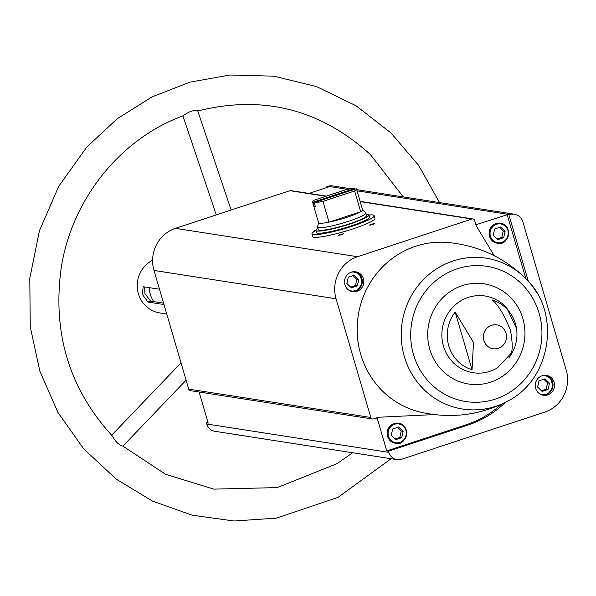 <?xml version="1.0" encoding="UTF-8"?>
<svg xmlns="http://www.w3.org/2000/svg" width="596" height="596" viewBox="0 0 596 596"><rect width="100%" height="100%" fill="white"/><g stroke="black" fill="none" stroke-linecap="round" stroke-linejoin="round"><path stroke-width="0.89" d="M369.036 214.985A32.422 4.075 163.7 0 1 372.835 214.985A32.422 4.075 163.7 0 1 374.191 215.685L374.966 218.352A32.422 4.075 163.7 0 1 344.995 231.36A32.422 4.075 163.7 0 1 312.736 236.545L311.954 233.885A32.422 4.075 163.7 0 1 315.917 230.518M207.974 422.34L206.44 422.847L208.205 423.123L199.109 392.012M206.44 422.847L206.782 424.017A10.624 10.177 98.8 0 0 214.895 431.303L396.988 459.65A10.624 10.177 98.8 0 0 401.577 459.27L544.751 412.119A33.54 32.139 98.8 0 0 566.2 370.049L522.774 221.548A10.624 10.177 98.8 0 0 514.661 214.262A10.624 10.177 98.8 0 0 510.072 214.642L507.174 214.739L475.899 224.759M376.598 417.893A2.235 2.146 98.8 0 1 377.454 419.092L386.759 450.919L388.532 451.194L388.875 452.364A10.624 10.177 98.8 0 0 396.988 459.65M308.966 193.417L328.62 186.943L326.846 186.667L327.979 186.295A10.624 10.177 98.8 0 1 332.568 185.915L351.014 188.79M327.077 187.449L326.846 186.667M326.377 196.129L290.848 190.593A2.235 2.146 98.8 0 0 289.88 190.675L175.447 228.357A33.54 32.139 98.8 0 0 153.992 270.435L188.701 389.121A2.235 2.146 98.8 0 0 190.407 390.656L372.5 419.003A2.235 2.146 98.8 0 0 373.469 418.928L378.602 417.237L434.521 414.578M475.951 224.945A2.235 2.146 98.8 0 0 476.487 224.848M535.67 388.383A10.065 9.64 -81.2 0 1 546.457 375.398A10.065 9.64 -81.2 0 1 554.436 386.826A10.065 9.64 -81.2 0 1 543.358 395.282A10.065 9.64 -81.2 0 1 535.67 388.383M388.532 451.194L468.069 425A101.618 97.386 98.8 0 0 505.557 402.27M528.302 281.238L508.939 215.014M163.565 303.163L150.632 301.151L144.903 293.53L144.657 287.712M159.482 289.202L143.159 286.736L142.332 294.372L147.935 302.038L163.967 304.534M166.738 314.017L159.75 312.93A27.945 26.783 -81.2 0 1 138.391 293.761A27.945 26.783 -81.2 0 1 152.613 260.214M483.855 340.472A12.076 11.57 -81.2 0 1 491.573 325.327A12.076 11.57 -81.2 0 1 506.019 333.179A12.076 11.57 -81.2 0 1 498.301 348.325A12.076 11.57 -81.2 0 1 483.855 340.472M455.202 312.103L473.477 342.447L472.054 369.721A36.334 34.821 98.8 0 1 448.743 345.814A36.334 34.821 98.8 0 1 455.202 312.103L472.054 369.721M508.999 357.555A36.334 34.821 98.8 0 0 512.88 351.446A36.334 34.821 98.8 0 0 516.479 328.351A36.334 34.821 98.8 0 0 492.154 299.937C498.278 304.839 504.365 314.956 510.422 330.273C513.171 345.084 512.702 354.173 508.999 357.555M494.181 255.669L476.204 225.802L474.647 220.475A2.235 2.146 98.8 0 0 471.972 219.023L357.533 256.705A33.54 32.139 98.8 0 0 336.084 298.782L370.794 417.476A2.235 2.146 98.8 0 0 372.5 419.003M340.294 234.362L343.75 233.751L338.431 235.308L340.294 234.362M314.658 231.218L313.183 231.375L315.887 230.168M371.084 224.223L374.541 223.612L369.222 225.169L371.084 224.223M344.928 284.784A10.065 9.64 -81.2 0 1 355.715 271.798A10.065 9.64 -81.2 0 1 363.694 283.227A10.065 9.64 -81.2 0 1 352.616 291.682A10.065 9.64 -81.2 0 1 344.928 284.784M507.978 400.974A76.34 73.159 -81.2 0 1 404.364 356.713A76.34 73.159 -81.2 0 1 437.188 268.483A76.34 73.159 -81.2 0 1 526.864 279.673C561.298 313.392 551.024 379.332 507.978 400.974C480.972 415.002 452.342 418.854 422.102 412.536A86.137 82.546 -81.2 0 1 358.211 315.537A86.137 82.546 -81.2 0 1 448.565 242.557C479.296 245.731 505.401 258.105 526.864 279.673A76.34 73.159 -81.2 0 1 536.638 292.524M370.339 225.087L373.558 224.141M314.301 231.293L315.001 231.017M339.549 235.226L342.774 234.28M231.144 210.015L197.745 110.878C193.588 109.91 188.79 111.526 183.33 115.713C120.332 138.652 71.438 199.63 61.112 268.565C52.411 333.209 69.389 388.905 112.048 435.646C115.423 441.673 119.036 445.167 122.895 446.128L186.086 380.188M153.783 301.643A25.151 24.108 -81.2 0 1 149.298 287.615M398.463 423.339A10.065 9.64 98.8 0 0 398.337 423.324A10.065 9.64 98.8 0 0 387.549 436.302A10.065 9.64 98.8 0 0 395.237 443.208A10.065 9.64 98.8 0 0 395.364 443.223M500.424 223.351A10.065 9.64 98.8 0 0 500.297 223.329A10.065 9.64 98.8 0 0 489.517 236.314A10.065 9.64 98.8 0 0 497.206 243.213A10.065 9.64 98.8 0 0 497.332 243.228M386.759 450.919L466.303 424.725A101.618 97.386 98.8 0 0 501.214 404.401M525.851 278.623L507.174 214.739M505.088 231.382L500.565 227.039L494.643 228.983L493.235 235.286L497.757 239.629L503.68 237.677L505.088 231.382L503.195 231.084L499.388 227.426M545.69 375.316A10.065 9.64 -81.2 0 1 552.917 386.588A10.065 9.64 -81.2 0 1 542.606 395.133L548.655 393.472L552.872 386.99L551.017 378.825L545.698 375.316M544.96 378.832L539.03 380.784L537.622 387.08L542.144 391.43L548.067 389.479L549.475 383.183L544.96 378.832M403.127 431.377L398.605 427.027L392.682 428.978L391.274 435.281L395.789 439.625L401.719 437.673L403.127 431.377L401.227 431.079L397.42 427.421M354.955 271.709A10.065 9.64 -81.2 0 1 362.182 282.988A10.065 9.64 -81.2 0 1 351.863 291.533L357.913 289.872L362.137 283.383L360.275 275.218L354.955 271.709M354.218 275.233L348.288 277.185L346.887 283.48L351.402 287.823L357.332 285.879L358.732 279.576L354.218 275.233M541.436 390.745L546.174 389.181L548.067 389.479M546.174 389.181L547.582 382.885L549.475 383.183M547.582 382.885L543.775 379.22M350.694 287.145L355.432 285.581L357.332 285.879M355.432 285.581L356.84 279.286L358.732 279.576M356.84 279.286L353.033 275.62M497.042 238.951L501.787 237.387L503.68 237.677M501.787 237.387L503.195 231.084M395.081 438.939L399.827 437.382L401.719 437.673M399.827 437.382L401.227 431.079M312.52 201.947A22.916 2.883 163.7 0 0 312.84 202.268L332.024 195.95A3.353 0.425 163.7 0 1 335.429 194.832L354.605 188.515A22.916 2.883 163.7 0 0 346.09 189.64L314.42 200.062A22.916 2.883 163.7 0 0 312.52 201.947L318.584 222.703A22.916 2.883 163.7 0 0 329.007 222.152L360.677 211.722A22.916 2.883 163.7 0 1 329.007 222.152L322.943 201.388A22.916 2.883 163.7 0 1 314.42 202.513L333.604 196.196A3.353 0.425 163.7 0 0 337.001 195.078L356.185 188.761A22.916 2.883 163.7 0 1 356.512 189.081A22.916 2.883 163.7 0 1 354.605 190.966L360.677 211.722A22.916 2.883 163.7 0 0 362.577 209.837L356.512 189.081M322.943 201.388L354.605 190.966M312.84 202.268L314.241 206.589A22.916 2.883 -16.3 0 0 315.351 206.76L314.42 202.513M332.024 195.95L332.583 196.479L354.978 189.051L354.605 188.515M335.578 195.443L335.429 194.832M362.554 209.74L365.728 212.846A25.151 3.159 163.7 0 1 365.847 213.048A25.151 3.159 163.7 0 1 342.588 223.135A25.151 3.159 163.7 0 1 317.564 227.165A25.151 3.159 163.7 0 1 317.556 226.934L318.555 222.606M365.847 213.048L366.592 215.596A25.151 3.159 163.7 0 1 343.341 225.69A25.151 3.159 163.7 0 1 318.309 229.721L317.564 227.165M366.19 214.21A27.669 3.479 163.7 0 1 367.851 214.292A27.669 3.479 163.7 0 1 369.006 214.895A27.669 3.479 163.7 0 1 343.43 225.996A27.669 3.479 163.7 0 1 315.895 230.421A27.669 3.479 163.7 0 1 317.899 228.328M369.006 214.895L369.632 217.019A27.669 3.479 163.7 0 1 344.048 228.126A27.669 3.479 163.7 0 1 316.513 232.552L315.895 230.421M374.191 215.685A32.422 4.075 163.7 0 1 344.22 228.7A32.422 4.075 163.7 0 1 311.954 233.885M314.241 206.589L315.299 206.246M314.107 206.305L315.209 205.94M313.101 202.841L332.501 196.456M388.875 452.364L206.782 424.017M377.454 419.092L374.407 418.615M510.072 214.642L357.019 190.817M347.572 189.349L327.979 186.295M150.632 301.151L147.935 302.038M512.88 351.446L497.489 367.836A38.822 37.205 -81.2 0 1 443.461 346.097A38.822 37.205 -81.2 0 1 460.812 300.824A38.822 37.205 -81.2 0 1 506.794 308.058L516.479 328.351M370.794 417.476L188.701 389.121M336.084 298.782L153.992 270.435M471.972 219.023L360.178 201.619M325.9 196.285L289.88 190.675M357.533 256.705L175.447 228.357M429.783 349.249A50.69 48.581 -81.2 0 1 487.364 284.463A50.69 48.581 -81.2 0 1 511.815 368.067A50.69 48.581 -81.2 0 1 429.783 349.249M413.512 354.613A68.413 65.56 -81.2 0 1 491.223 267.172A68.413 65.56 -81.2 0 1 524.219 380.002A68.413 65.56 -81.2 0 1 413.512 354.613M466.303 424.725L468.069 425M490.441 236.21A9.506 9.104 -81.2 0 1 501.229 224.059A9.506 9.104 -81.2 0 1 505.818 239.734A9.506 9.104 -81.2 0 1 490.441 236.21M489.77 236.351A10.065 9.64 -81.2 0 1 500.551 223.366A10.065 9.64 -81.2 0 1 508.53 234.794A10.065 9.64 -81.2 0 1 497.459 243.25A10.065 9.64 -81.2 0 1 489.77 236.351M541.995 375.8A9.506 9.104 -81.2 0 1 552.552 386.536A9.506 9.104 -81.2 0 1 539.231 393.554M388.473 436.197A9.506 9.104 -81.2 0 1 399.268 424.054A9.506 9.104 -81.2 0 1 403.85 439.729A9.506 9.104 -81.2 0 1 388.473 436.197M387.802 436.347A10.065 9.64 -81.2 0 1 398.59 423.361A10.065 9.64 -81.2 0 1 406.569 434.782A10.065 9.64 -81.2 0 1 395.491 443.245A10.065 9.64 -81.2 0 1 387.802 436.347M351.26 272.193A9.506 9.104 -81.2 0 1 361.809 282.929A9.506 9.104 -81.2 0 1 348.496 289.947M514.661 214.262L356.684 189.67M472.933 218.941L360.103 201.374M182.912 115.87L216.281 214.91M111.653 435.236L181.02 362.86M403.313 196.926L370.347 154.513C320.246 109.142 262.665 94.645 197.596 111.02M352.676 452.751L336.867 463.725L277.252 487.595L213.763 489.122L165.427 474.207L122.918 446.099M391.088 458.726L337.999 497.392L276.395 518.125L234.168 521.001L192.314 515.249L152.457 501.087L116.138 479.08L83.663 448.833L57.872 412.32L39.82 371.07L30.247 326.787L29.8 278.28L39.448 230.697L58.743 186.265L86.778 147.078L117.084 118.85L151.898 96.947L189.99 82.151L230.004 74.999L273.899 76.176L316.536 86.591L356.132 105.805L391.036 133.005L418.593 165.293L439.543 202.573M500.297 223.329L500.551 223.366C513.022 224.156 509.081 246.744 497.459 243.25L497.206 243.213M398.337 423.324L398.59 423.361C411.054 424.151 407.12 446.732 395.491 443.245L395.237 443.208"/></g></svg>
